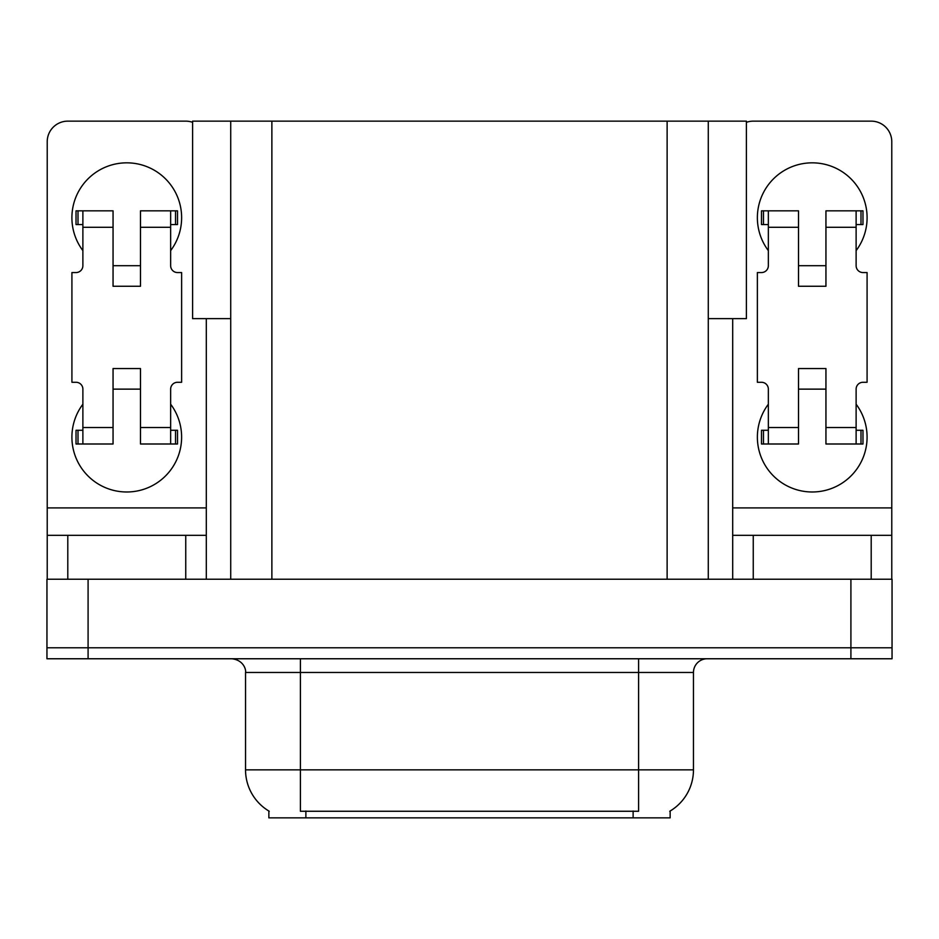 <?xml version="1.0" encoding="UTF-8"?>
<svg xmlns="http://www.w3.org/2000/svg" width="939" height="939" viewBox="0 0 939 939"><rect width="100%" height="100%" fill="white"/><g stroke="black" fill="none" stroke-linecap="round" stroke-linejoin="round"><path stroke-width="1.41" d="M230.724 318.638L192.601 318.638L192.601 121.143L746.399 121.143L746.399 318.638L708.276 318.638M670.141 811.014L670.141 817.857L268.859 817.857L268.859 811.014M88.09 658.767L892.05 658.767L892.05 647.793L46.95 647.793L46.95 579.222L88.09 579.222L88.09 647.793L46.95 647.793L46.95 658.767L88.09 658.767L88.09 647.793L892.05 647.793L892.05 579.222L88.09 579.222M230.724 121.143L230.724 579.222M708.276 121.143L708.276 579.222M269.258 811.261A48.006 48.006 0 0 1 245.537 769.851L300.398 769.851L300.398 811.261L638.602 811.261L638.602 769.851L693.463 769.851L693.463 672.477A13.709 13.709 0 0 1 707.173 658.767M245.537 769.851L245.537 672.477C246.241 670.258 243.894 660.035 231.827 658.767M669.742 811.261A48.006 48.006 0 0 0 693.463 769.851M82.878 250.619A54.861 54.861 0 0 1 126.765 162.834A54.861 54.861 0 0 1 170.652 250.619M185.746 579.222L185.746 535.336L67.796 535.336L67.796 579.222M192.601 122.328A20.576 20.576 0 0 0 185.746 121.143L67.796 121.143A20.576 20.576 0 0 0 47.22 141.719L47.22 507.905L206.31 507.905L206.31 579.222M170.652 404.216A54.861 54.861 0 0 1 89.851 477.716A54.861 54.861 0 0 1 82.878 404.216M140.486 286.266L113.056 286.266L113.056 227.297L82.878 227.297L82.878 265.702A6.855 6.855 0 0 1 76.024 272.556L71.916 272.556L71.916 382.279L76.024 382.279A6.855 6.855 0 0 1 82.878 389.133L82.878 427.538L113.056 427.538L113.056 368.558L140.486 368.558L140.486 427.538L170.652 427.538L170.652 389.133A6.855 6.855 0 0 1 177.518 382.279L181.626 382.279L181.626 272.556L177.518 272.556A6.855 6.855 0 0 1 170.652 265.702L170.652 227.297L140.486 227.297L140.486 286.266L113.056 286.266M206.31 318.638L206.31 507.905M47.22 579.222L47.22 535.336L67.796 535.336M185.746 535.336L206.31 535.336M47.22 535.336L47.22 507.905M768.348 250.619A54.861 54.861 0 0 1 812.235 162.834A54.861 54.861 0 0 1 856.122 250.619M871.204 579.222L871.204 535.336L753.254 535.336L753.254 579.222M732.69 318.638L732.69 507.905L891.78 507.905L891.78 141.719A20.576 20.576 0 0 0 871.204 121.143L753.254 121.143A20.576 20.576 0 0 0 746.399 122.328M856.122 404.216A54.861 54.861 0 0 1 775.321 477.716A54.861 54.861 0 0 1 768.348 404.216M825.944 286.266L798.514 286.266L798.514 227.297L768.348 227.297L768.348 265.702A6.855 6.855 0 0 1 761.482 272.556L757.374 272.556L757.374 382.279L761.482 382.279A6.855 6.855 0 0 1 768.348 389.133L768.348 427.538L798.514 427.538L798.514 368.558L825.944 368.558L825.944 427.538L856.122 427.538L856.122 389.133A6.855 6.855 0 0 1 862.976 382.279L867.084 382.279L867.084 272.556L862.976 272.556A6.855 6.855 0 0 1 856.122 265.702L856.122 227.297L825.944 227.297L825.944 286.266L798.514 286.266M732.69 579.222L732.69 535.336L753.254 535.336M871.204 535.336L891.78 535.336L891.78 579.222M891.78 507.905L891.78 535.336M732.69 535.336L732.69 507.905M140.486 389.133L113.056 389.133M140.486 227.297L140.486 210.841L170.652 210.841L170.652 227.297M82.878 224.55L78.007 224.55L78.007 210.841L113.056 210.841L113.056 227.297M170.652 427.538L170.652 443.994L140.486 443.994L140.486 427.538M113.056 427.538L113.056 443.994L82.878 443.994L82.878 427.538M170.652 430.273L177.518 430.273L177.518 443.994L170.652 443.994M78.007 210.841L76.024 210.841L76.024 224.55L78.007 224.55M82.878 227.297L82.878 210.841M82.878 443.994L76.024 443.994L76.024 430.273L82.878 430.273M170.652 210.841L175.534 210.841L175.534 224.55L170.652 224.55M175.534 224.55L177.518 224.55L177.518 210.841L175.534 210.841M825.944 389.133L798.514 389.133M825.944 227.297L825.944 210.841L856.122 210.841L856.122 227.297M768.348 224.55L763.466 224.55L763.466 210.841L798.514 210.841L798.514 227.297M856.122 427.538L856.122 443.994L825.944 443.994L825.944 427.538M798.514 427.538L798.514 443.994L768.348 443.994L768.348 427.538M856.122 430.273L862.976 430.273L862.976 443.994L856.122 443.994M763.466 210.841L761.482 210.841L761.482 224.55L763.466 224.55M768.348 227.297L768.348 210.841M768.348 443.994L761.482 443.994L761.482 430.273L768.348 430.273M856.122 210.841L860.993 210.841L860.993 224.55L856.122 224.55M860.993 224.55L862.976 224.55L862.976 210.841L860.993 210.841M850.91 579.222L850.91 658.767M271.876 121.143L271.876 579.222M667.124 121.143L667.124 579.222M633.121 817.857L633.121 811.014M305.879 817.857L305.879 811.014M638.602 658.767L638.602 672.477L245.537 672.477M693.463 672.477L638.602 672.477L638.602 769.851L300.398 769.851L300.398 658.767M175.534 430.273L175.534 443.994M78.007 443.994L78.007 430.273M860.993 430.273L860.993 443.994M763.466 443.994L763.466 430.273M140.486 265.702L113.056 265.702M825.944 265.702L798.514 265.702"/></g></svg>

